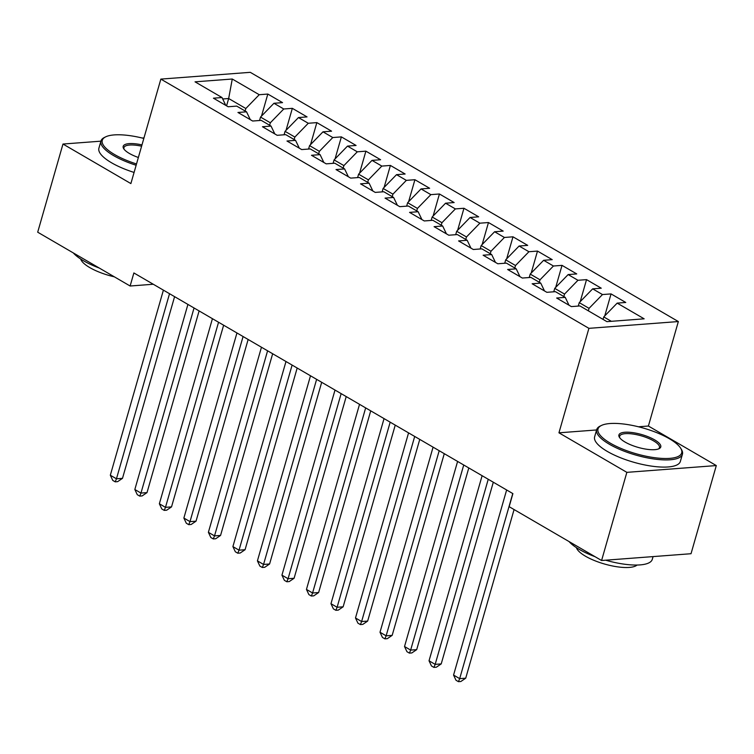 <?xml version="1.0" encoding="UTF-8"?>
<svg xmlns="http://www.w3.org/2000/svg" width="754" height="754" viewBox="0 0 754 754"><rect width="100%" height="100%" fill="white"/><g stroke="black" fill="none" stroke-linecap="round" stroke-linejoin="round"><path stroke-width="1.13" d="M678.346 321.553L250.281 72.327L160.847 79.104L588.912 328.339L678.346 321.553L648.393 426.029L638.44 426.783M596.602 429.959L558.95 432.815L626.857 472.353L716.3 465.567L648.393 426.029M716.3 465.567L691.022 553.719L601.588 560.505L626.857 472.353M226.568 105.833L228.66 98.52L232.27 79.019L195.041 81.837L222.015 97.539L213.429 98.19L228.142 106.757L236.718 106.107L246.53 111.818L237.944 112.469L252.656 121.026L261.242 120.376L271.044 126.088L262.467 126.738L277.17 135.305L285.757 134.655L295.559 140.367L286.982 141.017L301.694 149.575L310.271 148.924L320.082 154.636L311.496 155.286L326.209 163.854L334.785 163.203L344.597 168.915L336.011 169.565L350.723 178.123L359.309 177.473L369.111 183.184L360.535 183.835L375.238 192.402L383.824 191.752L393.626 197.463L385.049 198.113L399.761 206.671L408.338 206.021L418.14 211.733L409.563 212.383L424.276 220.95L432.853 220.3L442.664 226.012L434.078 226.662L448.79 235.22L457.367 234.569L467.178 240.281L458.592 240.931L473.305 249.499L481.891 248.848L491.693 254.56L483.116 255.21L497.819 263.768L506.405 263.118L516.207 268.829L507.631 269.48L522.343 278.047L530.92 277.397L540.731 283.108L532.145 283.758L546.857 292.316L555.434 291.666L565.246 297.378L556.659 298.028L571.372 306.595L579.958 305.945L606.923 321.647L644.152 318.819L617.177 303.117L625.763 302.467L611.051 293.909L602.474 294.56L592.663 288.848L601.249 288.198L586.537 279.63L577.95 280.281L568.148 274.569L576.725 273.919L562.022 265.361L553.436 266.011L543.634 260.3L552.211 259.649L537.498 251.082L528.922 251.732L519.11 246.021L527.696 245.37L512.984 236.813L504.407 237.463L494.596 231.751L503.182 231.101L488.469 222.534L479.883 223.184L470.081 217.472L478.658 216.822L463.955 208.264L455.369 208.915L445.567 203.203L454.144 202.553L439.431 193.985L430.854 194.636L421.043 188.924L429.629 188.274L414.917 179.716L406.34 180.366L396.529 174.655L405.115 174.004L390.402 165.437L381.816 166.087L372.014 160.376L380.591 159.725L365.888 151.158L357.302 151.818L347.5 146.106L356.077 145.456L341.373 136.889L332.787 137.539L322.985 131.827L331.562 131.177L316.85 122.61L308.273 123.27L298.461 117.558L307.048 116.908L292.335 108.34L283.758 108.991L273.947 103.279L282.533 102.629L267.821 94.061L261.506 116.069M232.27 79.019L259.235 94.712L267.821 94.061M601.588 560.505L509.157 506.688L512.899 493.625L133.873 272.948L130.131 286.011L153.288 284.249M259.546 120.508L260.535 117.077L270.337 122.779L269.63 125.268M273.947 103.279L260.535 117.077M283.758 108.991L270.337 122.779M222.015 97.539L225.776 105.381M284.07 134.778L285.05 131.347L294.861 137.058L294.145 139.537M298.461 117.558L285.05 131.347M308.273 123.27L294.861 137.058M246.53 111.818L250.3 119.65M308.584 149.056L309.564 145.626L319.376 151.328L318.659 153.816M322.985 131.827L309.564 145.626M332.787 137.539L319.376 151.328M271.044 126.088L274.814 133.929M333.098 163.326L334.088 159.895L343.89 165.607L343.183 168.085M347.5 146.106L334.088 159.895M357.302 151.818L343.89 165.607M295.559 140.367L299.329 148.199M357.613 177.605L358.602 174.174L368.404 179.876L367.698 182.364M372.014 160.376L358.602 174.174M381.816 166.087L368.404 179.876M320.082 154.636L323.843 162.478M382.137 191.874L383.117 188.443L392.928 194.155L392.212 196.634M396.529 174.655L383.117 188.443M406.34 180.366L392.928 194.155M344.597 168.915L348.367 176.756M406.651 206.153L407.631 202.722L417.443 208.424L416.726 210.913M421.043 188.924L407.631 202.722M430.854 194.636L417.443 208.424M369.111 183.184L372.881 191.026M431.165 220.422L432.155 216.992L441.957 222.703L441.25 225.182M445.567 203.203L432.155 216.992M455.369 208.915L441.957 222.703M393.626 197.463L397.396 205.305M455.68 234.701L456.67 231.271L466.472 236.973L465.765 239.461M470.081 217.472L456.67 231.271M479.883 223.184L466.472 236.973M418.14 211.733L421.91 219.574M480.204 248.971L481.184 245.54L490.986 251.252L490.279 253.73M494.596 231.751L481.184 245.54M504.407 237.463L490.986 251.252M442.664 226.012L446.434 233.853M504.718 263.25L505.698 259.819L515.51 265.521L514.793 268.009M519.11 246.021L505.698 259.819M528.922 251.732L515.51 265.521M467.178 240.281L470.948 248.123M529.233 277.519L530.213 274.088L540.024 279.8L539.308 282.279M543.634 260.3L530.213 274.088M553.436 266.011L540.024 279.8M491.693 254.56L495.463 262.401M553.747 291.798L554.737 288.367L564.539 294.079L563.832 296.558M568.148 274.569L554.737 288.367M577.95 280.281L564.539 294.079M516.207 268.829L519.977 276.671M578.271 306.067L579.251 302.637L589.053 308.348L588.346 310.827M592.663 288.848L579.251 302.637M602.474 294.56L589.053 308.348M540.731 283.108L544.501 290.95M603.059 319.394L603.765 316.916L611.324 321.308M617.177 303.117L603.765 316.916M565.246 297.378L569.016 305.219M100.923 141.168L62.978 144.042L37.7 232.194L130.131 286.011M143.986 137.897L142.214 138.039M558.95 432.815L588.912 328.339M62.978 144.042L130.885 183.58L160.847 79.104M245.116 110.989L245.823 108.51L228.66 98.52L222.694 98.972M259.235 94.712L245.823 108.51M611.051 293.909L604.746 315.907M586.537 279.63L580.222 301.638M562.022 265.361L555.707 287.359M537.498 251.082L531.193 273.089M512.984 236.813L506.679 258.811M488.469 222.534L482.155 244.541M463.955 208.264L457.64 230.262M439.431 193.985L433.126 215.993M414.917 179.716L408.611 201.714M390.402 165.437L384.097 187.444M365.888 151.158L359.573 173.166M341.373 136.889L335.059 158.896M316.85 122.61L310.544 144.617M292.335 108.34L286.03 130.348M512.758 493.55L459.686 678.638L453.559 675.075L506.631 489.977M514.077 509.553L465.727 678.185L459.686 678.638L458.441 681.673L455.991 680.249L453.559 675.075M465.727 678.185L460.864 681.493L458.441 681.673M488.243 479.271L435.171 664.368L429.035 660.796L482.117 475.699M493.304 482.221L441.213 663.906L435.171 664.368L433.927 667.403L431.476 665.971L429.035 660.796M441.213 663.906L436.34 667.215L433.927 667.403M463.729 465.001L410.647 650.089L404.521 646.527L457.593 461.429M468.79 467.942L416.698 649.637L410.647 650.089L409.413 653.124L406.953 651.701L404.521 646.527M416.698 649.637L411.825 652.945L409.413 653.124M669.335 438.715A43.525 13.336 16 0 0 601.409 425.473A43.525 13.336 16 0 0 610.354 443.192A43.525 13.336 16 0 0 660.579 458.319A43.525 13.336 16 0 0 680.645 448.187A43.525 13.336 16 0 0 669.335 438.715M680.645 448.187L681.362 449.346A44.599 13.666 -164 0 1 682.436 454.228A44.599 13.666 -164 0 1 654.415 459.054A44.599 13.666 -164 0 1 609.345 444.229A44.599 13.666 -164 0 1 596.687 429.639A44.599 13.666 -164 0 1 600.184 426.067L601.409 425.473M654.585 439.836A21.762 6.663 -164 0 1 659.062 448.696A21.762 6.663 -164 0 1 625.094 442.07A21.762 6.663 -164 0 1 619.439 437.339A21.762 6.663 -164 0 1 629.477 432.278A21.762 6.663 -164 0 1 654.585 439.836M658.383 448.979A20.697 6.343 16 0 0 659.458 447.64A20.697 6.343 16 0 0 653.586 440.873A20.697 6.343 16 0 0 632.672 433.993A20.697 6.343 16 0 0 619.665 436.227A20.697 6.343 16 0 0 619.863 437.933M595.094 556.725A44.599 13.666 -164 0 1 579.204 549.355A44.599 13.666 -164 0 1 569.044 541.551M637.073 565.038A32.111 9.84 -164 0 1 585.509 556.226A32.111 9.84 -164 0 1 576.433 547.658M682.436 454.228L680.372 461.41A44.599 13.666 -164 0 1 652.361 466.236A44.599 13.666 -164 0 1 607.29 451.41A44.599 13.666 -164 0 1 594.633 436.82L596.687 429.639M653.077 556.593L652.285 559.355A44.599 13.666 -164 0 1 605.641 560.194M143.835 138.434A43.525 13.336 16 0 0 105.683 136.842A43.525 13.336 16 0 0 114.627 154.57A43.525 13.336 16 0 0 136.512 163.957M136.144 165.258A44.599 13.666 -164 0 1 113.618 155.597A44.599 13.666 -164 0 1 100.961 141.017A44.599 13.666 -164 0 1 104.457 137.445L105.683 136.842M138.368 157.492A21.762 6.663 -164 0 1 129.368 153.448A21.762 6.663 -164 0 1 123.713 148.717A21.762 6.663 -164 0 1 141.978 144.909M99.368 268.094A44.599 13.666 -164 0 1 83.477 260.733A44.599 13.666 -164 0 1 73.317 252.929M114.363 276.831A32.111 9.84 -164 0 1 89.783 267.595A32.111 9.84 -164 0 1 80.706 259.027M134.08 172.44A44.599 13.666 -164 0 1 111.554 162.779A44.599 13.666 -164 0 1 98.906 148.199L100.961 141.017M141.601 146.21A20.697 6.343 16 0 0 123.939 147.605A20.697 6.343 16 0 0 124.137 149.311M439.205 450.722L386.133 635.82L380.007 632.248L433.079 447.15M444.276 453.672L392.174 635.358L386.133 635.82L384.889 638.855L382.438 637.422L380.007 632.248M392.174 635.358L387.311 638.666L384.889 638.855M414.691 436.453L361.618 621.541L355.492 617.969L408.564 432.881M419.761 439.394L367.66 621.079L361.618 621.541L360.374 624.576L357.924 623.153L355.492 617.969M367.66 621.079L362.797 624.397L360.374 624.576M390.176 422.174L337.104 607.272L330.968 603.7L384.05 418.602M395.237 425.124L343.145 606.81L337.104 607.272L335.86 610.306L333.409 608.874L330.968 603.7M343.145 606.81L338.273 610.118L335.86 610.306M365.662 407.895L312.58 592.993L306.454 589.421L359.526 404.332M370.723 410.845L318.631 592.531L312.58 592.993L311.345 596.028L308.886 594.604L306.454 589.421M318.631 592.531L313.758 595.849L311.345 596.028M341.147 393.626L288.066 578.723L281.939 575.151L335.012 390.054M346.209 396.576L294.107 578.261L288.066 578.723L286.822 581.758L284.371 580.326L281.939 575.151M294.107 578.261L289.244 581.57L286.822 581.758M316.623 379.347L263.551 564.444L257.425 560.872L310.497 375.784M321.694 382.297L269.593 563.983L263.551 564.444L262.307 567.479L259.857 566.056L257.425 560.872M269.593 563.983L264.729 567.3L262.307 567.479M292.109 365.077L239.037 550.175L232.901 546.603L285.983 361.505M297.18 368.027L245.078 549.713L239.037 550.175L237.793 553.21L235.342 551.777L232.901 546.603M245.078 549.713L240.206 553.021L237.793 553.21M267.595 350.798L214.522 535.896L208.387 532.324L261.459 347.236M272.656 353.749L220.564 535.434L214.522 535.896L213.278 538.931L210.828 537.508L208.387 532.324M220.564 535.434L215.691 538.752L213.278 538.931M243.08 336.529L189.999 521.627L183.872 518.055L236.945 332.957M248.141 339.479L196.04 521.165L189.999 521.627L188.754 524.661L186.304 523.229L183.872 518.055M196.04 521.165L191.177 524.473L188.754 524.661M218.556 322.25L165.484 507.348L159.358 503.776L212.43 318.688M223.627 325.2L171.526 506.886L165.484 507.348L164.24 510.383L161.79 508.959L159.358 503.776M171.526 506.886L166.662 510.204L164.24 510.383M194.042 307.981L140.97 493.078L134.834 489.506L187.916 304.409M199.113 310.931L147.011 492.616L140.97 493.078L139.726 496.113L137.275 494.681L134.834 489.506M147.011 492.616L142.138 495.925L139.726 496.113M169.527 293.702L116.455 478.799L110.32 475.227L163.401 290.139M174.589 296.652L122.497 478.338L116.455 478.799L115.211 481.834L112.761 480.411L110.32 475.227M122.497 478.338L117.624 481.655L115.211 481.834"/></g></svg>
